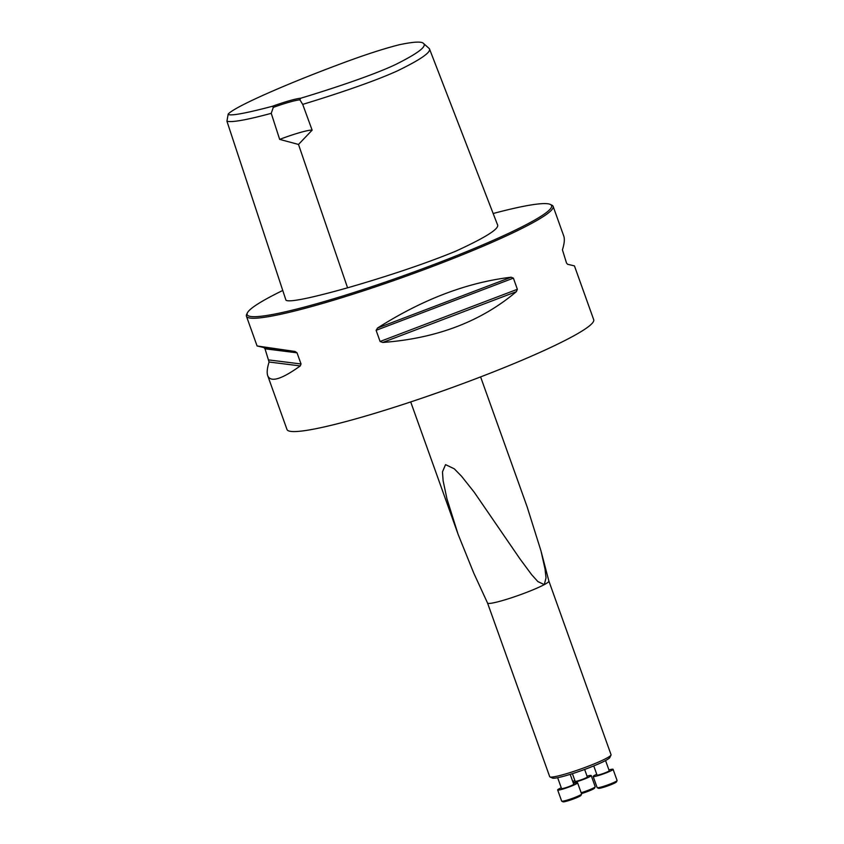 <?xml version="1.0" encoding="UTF-8"?>
<svg xmlns="http://www.w3.org/2000/svg" width="844" height="844" viewBox="0 0 844 844"><rect width="100%" height="100%" fill="white"/><g stroke="black" fill="none" stroke-linecap="round" stroke-linejoin="round"><path stroke-width="1.27" d="M549.708 776.68A32.578 3.239 -19.7 0 0 549.971 776.934A32.578 3.239 -19.7 0 0 573.973 771.332A32.578 3.239 -19.7 0 0 606.446 758.281A32.578 3.239 -19.7 0 0 611.014 755.074A32.578 3.239 -19.7 0 0 611.056 754.715L548.885 581.073A32.578 3.239 160.3 0 1 544.274 584.628A32.578 3.239 160.3 0 1 510.43 598.122A32.578 3.239 160.3 0 1 487.547 603.049A32.578 3.239 160.3 0 1 487.537 603.027L549.708 776.68M548.874 581.062A32.578 3.239 160.3 0 1 548.885 581.083L541.352 552.324M611.014 755.074L609.832 757.543A30.627 3.038 160.3 0 1 582.065 770.393A30.627 3.038 160.3 0 1 552.451 778.084L549.971 776.934M605.559 760.549L609.21 770.72A6.467 0.644 160.3 0 1 606.171 772.408A6.467 0.644 160.3 0 1 599.905 774.613A6.467 0.644 160.3 0 1 597.035 775.077L593.754 765.919M596.75 774.286A10.592 1.055 -19.7 0 0 593.153 776.469A10.592 1.055 -19.7 0 0 597.858 775.71A10.592 1.055 -19.7 0 0 608.123 772.091A10.592 1.055 -19.7 0 0 613.092 769.327A10.592 1.055 -19.7 0 0 608.925 769.928M593.153 776.469L597.151 787.621A10.592 1.055 -19.7 0 0 597.236 787.705A10.592 1.055 -19.7 0 0 601.846 786.861A10.592 1.055 -19.7 0 0 617.069 780.605A10.592 1.055 -19.7 0 0 617.08 780.489L613.092 769.327M617.069 780.605L616.458 781.892A9.569 0.95 160.3 0 1 602.7 787.547A9.569 0.95 160.3 0 1 598.523 788.307L597.236 787.705M584.639 769.454L587.318 776.944A6.467 0.644 160.3 0 1 584.291 778.632A6.467 0.644 160.3 0 1 578.013 780.837A6.467 0.644 160.3 0 1 575.144 781.301L572.411 773.663M573.15 782.641A10.592 1.055 -19.7 0 0 575.967 781.934A10.592 1.055 -19.7 0 0 586.232 778.316A10.592 1.055 -19.7 0 0 591.201 775.552A10.592 1.055 -19.7 0 0 587.034 776.163M574.869 780.521A10.592 1.055 -19.7 0 0 572.759 781.533M581.147 792.748A10.592 1.055 -19.7 0 0 595.178 786.83A10.592 1.055 -19.7 0 0 595.199 786.713L591.201 775.552M595.178 786.83L594.566 788.117A9.569 0.95 160.3 0 1 581.453 793.592M570.185 774.359L573.72 784.213A6.467 0.644 160.3 0 1 570.681 785.901A6.467 0.644 160.3 0 1 564.414 788.106A6.467 0.644 160.3 0 1 561.545 788.57L557.652 777.704M561.26 787.779A10.592 1.055 -19.7 0 0 557.662 789.952A10.592 1.055 -19.7 0 0 562.368 789.203A10.592 1.055 -19.7 0 0 572.633 785.585A10.592 1.055 -19.7 0 0 577.591 782.821A10.592 1.055 -19.7 0 0 573.435 783.422M557.662 789.952L561.661 801.114A10.592 1.055 -19.7 0 0 561.745 801.199A10.592 1.055 -19.7 0 0 566.356 800.355A10.592 1.055 -19.7 0 0 581.579 794.098A10.592 1.055 -19.7 0 0 581.59 793.982L577.591 782.821M581.579 794.098L580.957 795.386A9.569 0.95 160.3 0 1 567.21 801.04A9.569 0.95 160.3 0 1 563.032 801.8L561.745 801.199M487.547 603.049L473.748 573.076L458.134 534.421L446.94 498.804L443.121 480.795L442.467 471.87L445.548 464.633L454.272 468.81L461.489 476.185L474.265 492.284L520.041 558.992L531.667 574.701L537.871 581.579L544.274 584.628L546.026 577.845L545.024 569.014L541.004 550.995L527.194 507.012L480.605 376.909M272.507 106.249C250.098 112.22 228.956 116.778 228.186 114.077C234.79 106.544 286.992 83.989 334.403 66.18C360.821 56.115 382.543 48.952 399.56 44.679C413.592 41.757 421.567 41.324 423.466 43.392C427.127 46.314 418.065 53.246 396.269 64.186C374.314 74.81 331.249 89.021 300.664 98.242L299.894 99.824A28.506 2.827 -19.7 0 0 273.287 107.388L272.507 106.249A29.73 2.954 160.3 0 1 300.664 98.242M312.132 130.145A28.506 2.827 -19.7 0 0 279.659 139.387L298.502 144.451L312.132 130.145L302.711 104.382L299.894 99.824M273.287 107.388L271.251 113.328C246.701 119.964 231.921 122.602 226.93 121.219L228.186 114.077M423.466 43.392L429.406 48.688C431.295 52.191 420.628 59.586 397.408 70.875C372.805 82.111 332.23 95.425 302.711 104.382M271.251 113.328L279.659 139.387M429.406 48.688L497.401 224.472C500.154 228.281 486.313 237.164 455.865 251.143C420.998 265.512 379.051 278.752 347.57 287.815C318.156 296.096 289.745 302.964 285.968 300.211L226.93 121.219M282.751 290.473A161.668 16.057 -19.7 0 0 247.387 312.86A161.668 16.057 -19.7 0 0 404.782 275.26A161.668 16.057 -19.7 0 0 550.267 204.406A161.668 16.057 -19.7 0 0 493.16 213.511M516.349 291.665C481.091 321.511 436.548 338.444 382.743 342.464L380.095 341.482L376.107 330.331L377.563 328.01C422.57 299.388 467.101 282.455 511.169 277.212L513.384 278.14L517.372 289.292L516.349 291.665L382.743 342.464M247.387 312.86L246.648 314.401A162.892 16.173 -19.7 0 0 246.427 316.194A162.892 16.173 -19.7 0 0 405.226 276.516A162.892 16.173 -19.7 0 0 553.136 206.379A162.892 16.173 -19.7 0 0 551.818 205.134L550.267 204.406M300.264 365.927C281.463 379.41 270.618 382.67 267.727 375.707C266.704 372.774 267.147 368.216 269.078 362.013L265.005 348.804L263.908 347.559L257.082 345.966L295.083 351.473L297.035 352.824L301.034 363.975L300.264 365.927L269.078 362.013M267.727 375.707L286.992 429.501A162.892 16.173 -19.7 0 0 445.801 389.822A162.892 16.173 -19.7 0 0 593.701 319.686L574.437 265.881L567.611 264.288L566.514 263.043L562.431 249.835C564.362 243.631 564.815 239.074 563.792 236.141L553.136 206.379M298.502 144.451L347.57 287.815M380.095 341.482L517.372 289.292M376.107 330.331L513.384 278.14M377.563 328.01L511.169 277.212M268.993 359.955L301.034 363.975M265.005 348.804L297.035 352.824M263.908 347.559L295.083 351.473M444.45 390.308L423.255 397.714M257.082 345.966L246.427 316.194M410.701 401.934L458.144 534.421"/></g></svg>
